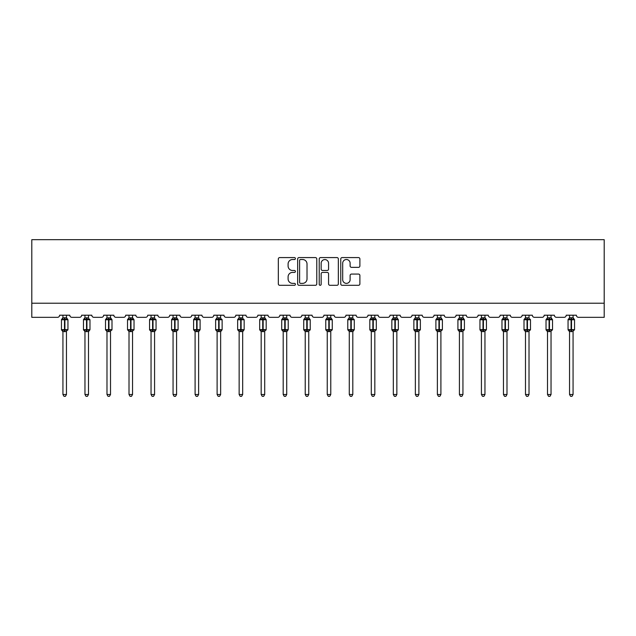 <?xml version="1.0" encoding="UTF-8"?>
<svg xmlns="http://www.w3.org/2000/svg" width="636" height="636" viewBox="0 0 636 636"><rect width="100%" height="100%" fill="white"/><g stroke="black" fill="none" stroke-linecap="round" stroke-linejoin="round"><path stroke-width="0.95" d="M295.406 258.55A0.97 0.97 0 0 0 294.436 257.58L279.713 257.58A1.383 1.383 0 0 0 278.33 258.971L278.33 283.918A1.383 1.383 0 0 0 279.713 285.302L294.436 285.302A0.97 0.97 0 0 0 295.406 284.332A0.97 0.97 0 0 0 294.436 283.362L292.536 283.362A4.436 4.436 0 0 1 288.1 278.926L288.1 276.843A4.436 4.436 0 0 1 292.536 272.415L294.436 272.415A0.97 0.97 0 0 0 295.406 271.445A0.97 0.97 0 0 0 294.436 270.475L292.536 270.475A4.436 4.436 0 0 1 288.1 266.039L288.1 263.956A4.436 4.436 0 0 1 292.536 259.52L294.436 259.52A0.97 0.97 0 0 0 295.406 258.55M358.505 267.351A1.383 1.383 0 0 0 359.889 265.967L359.889 258.971A1.383 1.383 0 0 0 358.505 257.58L342.152 257.58A1.383 1.383 0 0 0 340.761 258.971L340.761 283.918A1.383 1.383 0 0 0 342.152 285.302L358.505 285.302A1.383 1.383 0 0 0 359.889 283.918L359.889 275.46A1.383 1.383 0 0 0 358.505 274.076L351.501 274.076A1.383 1.383 0 0 0 350.118 275.46L350.118 279.649A3.705 3.705 0 0 1 346.413 283.362A3.705 3.705 0 0 1 342.701 279.649L342.701 263.232A3.705 3.705 0 0 1 346.413 259.52A3.705 3.705 0 0 1 350.118 263.232L350.118 265.967A1.383 1.383 0 0 0 351.501 267.351L358.505 267.351M604.2 303.213L604.2 239.677L31.8 239.677L31.8 317.332L57.494 317.332A2.115 2.115 0 0 0 59.617 315.21L69.785 315.21A2.115 2.115 0 0 0 71.9 317.332L79.524 317.332A2.115 2.115 0 0 0 81.639 315.21L91.807 315.21A2.115 2.115 0 0 0 93.929 317.332L101.553 317.332A2.115 2.115 0 0 0 103.668 315.21L113.836 315.21A2.115 2.115 0 0 0 115.951 317.332L123.575 317.332A2.115 2.115 0 0 0 125.697 315.21L135.858 315.21A2.115 2.115 0 0 0 137.98 317.332L145.604 317.332A2.115 2.115 0 0 0 147.719 315.21L157.887 315.21A2.115 2.115 0 0 0 160.002 317.332L167.626 317.332A2.115 2.115 0 0 0 169.748 315.21L179.909 315.21A2.115 2.115 0 0 0 182.031 317.332L189.655 317.332A2.115 2.115 0 0 0 191.77 315.21L201.938 315.21A2.115 2.115 0 0 0 204.053 317.332L211.685 317.332A2.115 2.115 0 0 0 213.799 315.21L223.967 315.21A2.115 2.115 0 0 0 226.082 317.332L233.706 317.332A2.115 2.115 0 0 0 235.829 315.21L245.989 315.21A2.115 2.115 0 0 0 248.112 317.332L255.736 317.332A2.115 2.115 0 0 0 257.85 315.21L268.018 315.21A2.115 2.115 0 0 0 270.133 317.332L277.757 317.332A2.115 2.115 0 0 0 279.88 315.21L290.04 315.21A2.115 2.115 0 0 0 292.163 317.332L299.787 317.332A2.115 2.115 0 0 0 301.901 315.21L312.069 315.21A2.115 2.115 0 0 0 314.184 317.332L321.816 317.332A2.115 2.115 0 0 0 323.931 315.21L334.099 315.21A2.115 2.115 0 0 0 336.213 317.332L343.838 317.332A2.115 2.115 0 0 0 345.96 315.21L356.12 315.21A2.115 2.115 0 0 0 358.243 317.332L365.867 317.332A2.115 2.115 0 0 0 367.982 315.21L378.15 315.21A2.115 2.115 0 0 0 380.264 317.332L387.888 317.332A2.115 2.115 0 0 0 390.011 315.21L400.171 315.21A2.115 2.115 0 0 0 402.294 317.332L409.918 317.332A2.115 2.115 0 0 0 412.033 315.21L422.201 315.21A2.115 2.115 0 0 0 424.315 317.332L431.947 317.332A2.115 2.115 0 0 0 434.062 315.21L444.23 315.21A2.115 2.115 0 0 0 446.345 317.332L453.969 317.332A2.115 2.115 0 0 0 456.092 315.21L466.252 315.21A2.115 2.115 0 0 0 468.374 317.332L475.998 317.332A2.115 2.115 0 0 0 478.113 315.21L488.281 315.21A2.115 2.115 0 0 0 490.396 317.332L498.02 317.332A2.115 2.115 0 0 0 500.142 315.21L510.303 315.21A2.115 2.115 0 0 0 512.425 317.332L520.049 317.332A2.115 2.115 0 0 0 522.164 315.21L532.332 315.21A2.115 2.115 0 0 0 534.447 317.332L542.071 317.332A2.115 2.115 0 0 0 544.193 315.21L554.361 315.21A2.115 2.115 0 0 0 556.476 317.332L564.1 317.332A2.115 2.115 0 0 0 566.215 315.21L576.383 315.21A2.115 2.115 0 0 0 578.506 317.332L604.2 317.332L604.2 303.213L31.8 303.213M316.784 258.971A1.383 1.383 0 0 0 315.4 257.58L299.047 257.58A1.383 1.383 0 0 0 297.664 258.971L297.664 283.918A1.383 1.383 0 0 0 299.047 285.302L315.4 285.302A1.383 1.383 0 0 0 316.784 283.918L316.784 258.971M320.6 257.58L336.953 257.58A1.383 1.383 0 0 1 338.336 258.971L338.336 283.918A1.383 1.383 0 0 1 336.953 285.302L329.957 285.302A1.383 1.383 0 0 1 328.566 283.918L328.566 273.798A1.383 1.383 0 0 0 327.182 272.415L322.539 272.415A1.383 1.383 0 0 0 321.156 273.798L321.156 284.332A0.97 0.97 0 0 1 320.186 285.302A0.97 0.97 0 0 1 319.216 284.332L319.216 258.971A1.383 1.383 0 0 1 320.6 257.58M300.574 259.52A0.97 0.97 0 0 0 299.604 260.49L299.604 282.392A0.97 0.97 0 0 0 300.574 283.362L302.585 283.362A4.436 4.436 0 0 0 307.013 278.926L307.013 263.956A4.436 4.436 0 0 0 302.585 259.52L300.574 259.52M328.566 263.296A3.705 3.705 0 0 0 324.861 259.591A3.705 3.705 0 0 0 321.156 263.296L321.156 269.084A1.383 1.383 0 0 0 322.539 270.475L327.182 270.475A1.383 1.383 0 0 0 328.566 269.084L328.566 263.296M66.462 315.21L66.462 317.881A1.55 1.479 180 0 0 67.281 319.169L66.979 319.63L64.912 319.129L62.423 319.63L61.915 319.105A0.708 0.708 0 0 0 61.453 319.765L61.453 329.647A0.708 0.708 0 0 0 61.915 330.315L62.423 329.79L64.482 330.283L66.979 329.79L67.281 330.243A1.55 1.479 -0 0 0 66.462 331.547L62.932 331.539A1.55 1.479 -0 0 0 62.121 330.243L62.121 330.243M62.932 315.21L62.932 317.944L64.482 317.73L64.482 329.647L67.949 329.647L67.949 319.765L61.453 319.765L61.453 329.647L64.482 329.647L64.482 331.682M66.462 331.547L66.462 394.495L62.932 394.495L62.932 331.539M64.482 317.73L66.462 317.881M62.423 319.63L62.932 317.944M66.685 318.835L66.979 319.63M62.423 329.79L62.932 331.475M67.281 330.243L66.979 329.79L66.462 331.475M66.462 394.495L65.405 396.323L63.99 396.323L62.932 394.495M67.949 319.765L67.48 319.105A0.708 0.708 0 0 1 67.686 319.216M67.48 330.315L67.949 329.647A0.708 0.708 0 0 1 67.909 329.877M88.491 315.21L88.491 317.881A1.55 1.479 180 0 0 89.302 319.169L89 319.63L86.933 319.129L84.445 319.63L83.944 319.105A0.708 0.708 0 0 0 83.475 319.765L83.475 329.647A0.708 0.708 0 0 0 83.944 330.315L83.475 329.647L89.97 329.647A0.708 0.708 0 0 1 89.93 329.877M88.491 331.547L84.962 331.539A1.55 1.479 -0 0 0 84.143 330.243L84.445 329.79L86.512 330.283L89 329.79L89.302 330.243A1.55 1.479 -0 0 0 88.491 331.547L88.491 394.495L87.426 396.323L86.019 396.323L84.962 394.495L84.962 331.539M110.513 315.21L110.513 317.881A1.55 1.479 180 0 0 111.332 319.169L111.03 319.63L108.963 319.129L106.474 319.63L105.966 319.105A0.708 0.708 0 0 0 105.504 319.765L105.504 329.647A0.708 0.708 0 0 0 105.966 330.315L105.504 329.647L112 329.647L112 319.765L110.513 317.642L111.539 319.105A0.708 0.708 0 0 1 111.737 319.216M111.539 330.315L112 329.647A0.708 0.708 0 0 1 111.96 329.877M110.513 331.547L106.983 331.539A1.55 1.479 -0 0 0 106.172 330.243L106.474 329.79L108.541 330.283L111.03 329.79L111.332 330.243A1.55 1.479 -0 0 0 110.513 331.547L110.513 394.495L109.456 396.323L108.048 396.323L106.983 394.495L106.983 331.539M84.962 331.769L84.143 330.243M89.509 330.315L88.491 331.769L89.97 329.647L89.97 319.765L83.475 319.765L84.962 317.642M84.962 394.495L88.491 394.495M84.962 315.21L84.962 317.944L88.491 317.881M88.491 331.475L89 329.79L89.302 330.243M84.445 319.63L84.962 317.944M88.714 318.835L89 319.63M84.445 329.79L84.962 331.475M106.983 331.769L106.172 330.243M106.983 394.495L110.513 394.495M106.983 315.21L106.983 317.944L110.513 317.881M110.513 331.475L111.03 329.79L111.332 330.243M106.474 319.63L106.983 317.944M110.736 318.835L111.03 319.63M106.474 329.79L106.983 331.475M132.542 315.21L132.542 317.881A1.55 1.479 180 0 0 133.361 319.169L133.051 319.63L130.992 319.129L128.496 319.63L127.995 319.105A0.708 0.708 0 0 0 127.526 319.765L127.526 329.647A0.708 0.708 0 0 0 127.995 330.315L127.526 329.647L134.021 329.647L134.021 319.765L132.542 317.642L133.56 319.105A0.708 0.708 0 0 1 133.767 319.216M133.56 330.315L134.021 329.647A0.708 0.708 0 0 1 133.989 329.877M132.542 331.547L129.013 331.539A1.55 1.479 -0 0 0 128.194 330.243L128.496 329.79L130.563 330.283L133.051 329.79L133.361 330.243A1.55 1.479 -0 0 0 132.542 331.547L132.542 394.495L131.485 396.323L130.07 396.323L129.013 394.495L129.013 331.539M154.572 315.21L154.572 317.881A1.55 1.479 180 0 0 155.383 319.169L155.081 319.63L153.014 319.129L150.525 319.63L150.017 319.105A0.708 0.708 0 0 0 149.555 319.765L149.555 329.647A0.708 0.708 0 0 0 150.017 330.315L149.555 329.647L156.051 329.647A0.708 0.708 0 0 1 156.011 329.877M154.572 331.547L151.042 331.539A1.55 1.479 -0 0 0 150.223 330.243L150.525 329.79L152.592 330.283L155.081 329.79L155.383 330.243A1.55 1.479 -0 0 0 154.572 331.547L154.572 394.495L153.507 396.323L152.099 396.323L151.042 394.495L151.042 331.539M129.013 331.769L128.194 330.243M129.013 394.495L132.542 394.495M129.013 315.21L129.013 317.944L132.542 317.881M132.542 331.475L133.051 329.79L133.361 330.243M128.496 319.63L129.013 317.944M132.765 318.835L133.051 319.63M128.496 329.79L129.013 331.475M151.042 331.769L150.223 330.243M155.589 330.315L154.572 331.769L156.051 329.647L156.051 319.765L149.555 319.765L151.042 317.642M151.042 394.495L154.572 394.495M151.042 315.21L151.034 317.944L154.572 317.881M154.572 331.475L155.081 329.79L155.383 330.243M150.525 319.63L151.034 317.944M154.794 318.835L155.081 319.63M150.525 329.79L151.034 331.475M176.593 315.21L176.593 317.881A1.55 1.479 180 0 0 177.412 319.169L177.11 319.63L175.043 319.129L172.555 319.63L172.046 319.105A0.708 0.708 0 0 0 171.585 319.765L171.585 329.647A0.708 0.708 0 0 0 172.046 330.315L171.585 329.647L178.08 329.647L178.08 319.765L176.593 317.642L177.611 319.105A0.708 0.708 0 0 1 177.818 319.216M177.611 330.315L178.08 329.647A0.708 0.708 0 0 1 178.04 329.877M176.593 331.547L173.064 331.539A1.55 1.479 -0 0 0 172.253 330.243L172.555 329.79L174.614 330.283L177.11 329.79L177.412 330.243A1.55 1.479 -0 0 0 176.593 331.547L176.593 394.495L175.536 396.323L174.121 396.323L173.064 394.495L173.064 331.539M173.064 331.769L172.253 330.243M173.064 394.495L176.593 394.495M173.064 315.21L173.064 317.944L176.593 317.881M176.593 331.475L177.11 329.79L177.412 330.243M172.555 319.63L173.064 317.944M176.816 318.835L177.11 319.63M172.555 329.79L173.064 331.475M198.623 315.21L198.623 317.881A1.55 1.479 180 0 0 199.434 319.169L199.132 319.63L197.065 319.129L194.576 319.63L194.075 319.105A0.708 0.708 0 0 0 193.606 319.765L193.606 329.647A0.708 0.708 0 0 0 194.075 330.315L193.606 329.647L200.101 329.647A0.708 0.708 0 0 1 200.062 329.877M198.623 331.547L195.093 331.539A1.55 1.479 -0 0 0 194.274 330.243L194.576 329.79L196.643 330.283L199.132 329.79L199.434 330.243A1.55 1.479 -0 0 0 198.623 331.547L198.623 394.495L197.558 396.323L196.15 396.323L195.093 394.495L195.093 331.539M195.093 331.769L194.274 330.243M199.64 330.315L198.623 331.769L200.101 329.647L200.101 319.765L193.606 319.765L195.093 317.642M195.093 394.495L198.623 394.495M195.093 315.21L195.093 317.944L198.623 317.881M194.576 319.63L195.093 317.944M198.845 318.835L199.132 319.63M194.576 329.79L195.093 331.475M199.132 329.79L198.623 331.475M220.644 315.21L220.644 317.881A1.55 1.479 180 0 0 221.463 319.169L221.161 319.63L219.094 319.129L216.606 319.63L216.097 319.105A0.708 0.708 0 0 0 215.636 319.765L215.636 329.647A0.708 0.708 0 0 0 216.097 330.315L215.636 329.647L222.131 329.647A0.708 0.708 0 0 1 222.091 329.877M220.644 331.547L217.115 331.539A1.55 1.479 -0 0 0 216.304 330.243L216.606 329.79L218.673 330.283L221.161 329.79L221.463 330.243A1.55 1.479 -0 0 0 220.644 331.547L220.644 394.495L219.587 396.323L218.18 396.323L217.115 394.495L217.115 331.539M217.115 331.769L216.304 330.243M221.67 330.315L220.644 331.769L222.131 329.647L222.131 319.765L215.636 319.765L217.115 317.642M217.115 394.495L220.644 394.495M217.115 315.21L217.115 317.944L220.644 317.881M220.644 331.475L221.161 329.79L221.463 330.243M216.606 319.63L217.115 317.944M220.867 318.835L221.161 319.63M216.606 329.79L217.115 331.475M242.674 315.21L242.674 317.881A1.55 1.479 180 0 0 243.493 319.169L243.183 319.63L241.124 319.129L238.627 319.63L238.126 319.105A0.708 0.708 0 0 0 237.657 319.765L237.657 329.647A0.708 0.708 0 0 0 238.126 330.315L237.657 329.647L244.152 329.647A0.708 0.708 0 0 1 244.121 329.877M242.674 331.547L239.144 331.539A1.55 1.479 -0 0 0 238.325 330.243L238.627 329.79L240.694 330.283L243.183 329.79L243.493 330.243A1.55 1.479 -0 0 0 242.674 331.547L242.674 394.495L241.616 396.323L240.201 396.323L239.144 394.495L239.144 331.539M239.144 331.769L238.325 330.243M243.691 330.315L242.674 331.769L244.152 329.647L244.152 319.765L237.657 319.765L239.144 317.642M239.144 394.495L242.674 394.495M239.144 315.21L239.144 317.944L242.674 317.881M242.674 331.475L243.183 329.79L243.493 330.243M238.627 319.63L239.144 317.944M242.896 318.835L243.183 319.63M238.627 329.79L239.144 331.475M264.703 315.21L264.703 317.881A1.55 1.479 180 0 0 265.514 319.169L265.212 319.63L263.145 319.129L260.657 319.63L260.148 319.105A0.708 0.708 0 0 0 259.687 319.765L259.687 329.647A0.708 0.708 0 0 0 260.148 330.315L259.687 329.647L266.182 329.647L266.182 319.765L264.703 317.642L265.721 319.105A0.708 0.708 0 0 1 265.92 319.216M265.721 330.315L266.182 329.647A0.708 0.708 0 0 1 266.142 329.877M264.703 331.547L261.173 331.539A1.55 1.479 -0 0 0 260.355 330.243L260.657 329.79L262.724 330.283L265.212 329.79L265.514 330.243A1.55 1.479 -0 0 0 264.703 331.547L264.703 394.495L263.638 396.323L262.231 396.323L261.173 394.495L261.173 331.539M261.173 331.769L260.355 330.243M261.173 394.495L264.703 394.495M261.173 315.21L261.165 317.944L264.703 317.881M264.703 331.475L265.212 329.79L265.514 330.243M260.657 319.63L261.165 317.944M264.926 318.835L265.212 319.63M260.657 329.79L261.165 331.475M286.725 315.21L286.725 317.881A1.55 1.479 180 0 0 287.544 319.169L287.241 319.63L285.174 319.129L282.686 319.63L282.177 319.105A0.708 0.708 0 0 0 281.716 319.765L281.716 329.647A0.708 0.708 0 0 0 282.177 330.315L281.716 329.647L288.211 329.647A0.708 0.708 0 0 1 288.172 329.877M286.725 331.547L283.195 331.539A1.55 1.479 -0 0 0 282.384 330.243L282.686 329.79L284.745 330.283L287.241 329.79L287.544 330.243A1.55 1.479 -0 0 0 286.725 331.547L286.725 394.495L285.667 396.323L284.252 396.323L283.195 394.495L283.195 331.539M283.195 331.769L282.384 330.243M287.742 330.315L286.725 331.769L288.211 329.647L288.211 319.765L281.716 319.765L283.195 317.642M283.195 394.495L286.725 394.495M283.195 315.21L283.195 317.944L286.725 317.881M286.725 331.475L287.241 329.79L287.544 330.243M282.686 319.63L283.195 317.944M286.947 318.835L287.241 319.63M282.686 329.79L283.195 331.475M308.754 315.21L308.754 317.881A1.55 1.479 180 0 0 309.565 319.169L309.263 319.63L307.196 319.129L304.708 319.63L304.199 319.105A0.708 0.708 0 0 0 303.738 319.765L303.738 329.647A0.708 0.708 0 0 0 304.199 330.315L303.738 329.647L310.233 329.647L310.233 319.765L308.754 317.642L309.772 319.105A0.708 0.708 0 0 1 309.971 319.216M309.772 330.315L310.233 329.647A0.708 0.708 0 0 1 310.193 329.877M308.754 331.547L305.224 331.539A1.55 1.479 -0 0 0 304.406 330.243L304.708 329.79L306.775 330.283L309.263 329.79L309.565 330.243A1.55 1.479 -0 0 0 308.754 331.547L308.754 394.495L307.689 396.323L306.282 396.323L305.224 394.495L305.224 331.539M305.224 331.769L304.406 330.243M305.224 394.495L308.754 394.495M305.224 315.21L305.224 317.944L308.754 317.881M308.754 331.475L309.263 329.79L309.565 330.243M304.708 319.63L305.224 317.944M308.977 318.835L309.263 319.63M304.708 329.79L305.224 331.475M330.776 315.21L330.776 317.881A1.55 1.479 180 0 0 331.595 319.169L331.292 319.63L329.225 319.129L326.737 319.63L326.228 319.105A0.708 0.708 0 0 0 325.767 319.765L325.767 329.647A0.708 0.708 0 0 0 326.228 330.315L325.767 329.647L332.262 329.647L332.262 319.765L330.776 317.642L331.801 319.105A0.708 0.708 0 0 1 332 319.216M331.801 330.315L332.262 329.647A0.708 0.708 0 0 1 332.223 329.877M330.776 331.547L327.246 331.539A1.55 1.479 -0 0 0 326.435 330.243L326.737 329.79L328.804 330.283L331.292 329.79L331.595 330.243A1.55 1.479 -0 0 0 330.776 331.547L330.776 394.495L329.718 396.323L328.311 396.323L327.246 394.495L327.246 331.539M327.246 331.769L326.435 330.243M327.246 394.495L330.776 394.495M327.246 315.21L327.246 317.944L330.776 317.881M330.776 331.475L331.292 329.79L331.595 330.243M326.737 319.63L327.246 317.944M330.998 318.835L331.292 319.63M326.737 329.79L327.246 331.475M352.805 315.21L352.805 317.881A1.55 1.479 180 0 0 353.616 319.169L353.314 319.63L351.255 319.129L348.759 319.63L348.258 319.105A0.708 0.708 0 0 0 347.789 319.765L347.789 329.647A0.708 0.708 0 0 0 348.258 330.315L347.789 329.647L354.284 329.647A0.708 0.708 0 0 1 354.252 329.877M352.805 331.547L349.275 331.539A1.55 1.479 -0 0 0 348.456 330.243L348.759 329.79L350.826 330.283L353.314 329.79L353.616 330.243A1.55 1.479 -0 0 0 352.805 331.547L352.805 394.495L351.748 396.323L350.333 396.323L349.275 394.495L349.275 331.539M349.275 331.769L348.456 330.243M353.823 330.315L352.805 331.769L354.284 329.647L354.284 319.765L347.789 319.765L349.275 317.642M349.275 394.495L352.805 394.495M349.275 315.21L349.275 317.944L352.805 317.881M352.805 331.475L353.314 329.79L353.616 330.243M348.759 319.63L349.275 317.944M353.028 318.835L353.314 319.63M348.759 329.79L349.275 331.475M374.827 315.21L374.827 317.881A1.55 1.479 180 0 0 375.645 319.169L375.343 319.63L373.276 319.129L370.788 319.63L370.279 319.105A0.708 0.708 0 0 0 369.818 319.765L369.818 329.647A0.708 0.708 0 0 0 370.279 330.315L369.818 329.647L376.313 329.647L376.313 319.765L374.827 317.642L375.852 319.105A0.708 0.708 0 0 1 376.051 319.216M375.852 330.315L376.313 329.647A0.708 0.708 0 0 1 376.274 329.877M374.827 331.547L371.297 331.539A1.55 1.479 -0 0 0 370.486 330.243L370.788 329.79L372.855 330.283L375.343 329.79L375.645 330.243A1.55 1.479 -0 0 0 374.827 331.547L374.827 394.495L373.769 396.323L372.362 396.323L371.297 394.495L371.297 331.539M371.297 331.769L370.486 330.243M371.297 394.495L374.827 394.495M371.297 315.21L371.297 317.944L374.827 317.881M374.835 331.475L375.343 329.79L375.645 330.243M370.788 319.63L371.297 317.944M375.057 318.835L375.343 319.63M370.788 329.79L371.297 331.475M392.507 330.243L392.817 329.79L394.877 330.283L397.373 329.79L397.675 330.243A1.55 1.479 -0 0 0 396.856 331.547L396.856 394.495L393.326 394.495L393.326 331.539A1.55 1.479 -0 0 0 392.507 330.243L391.848 329.647A0.708 0.708 0 0 0 392.309 330.315L391.848 329.647L398.343 329.647L398.343 319.765L396.856 317.642L397.874 319.105A0.708 0.708 0 0 1 398.08 319.216M391.848 319.765L391.848 329.647L391.848 319.765A0.708 0.708 0 0 1 392.309 319.105L391.848 319.765L394.877 319.765L394.877 319.129L392.817 319.63L392.309 319.105L393.326 317.642M396.856 331.539L393.326 331.539M396.856 315.21L396.856 317.881A1.55 1.479 180 0 0 397.675 319.169L397.373 319.63L394.877 319.129L394.877 317.73L396.856 317.881M393.326 315.21L393.326 317.944L394.877 317.73M392.817 319.63L393.326 317.944M397.079 318.835L397.373 319.63M392.817 329.79L393.326 331.475M397.373 329.79L396.856 331.475M396.856 394.495L395.799 396.323L394.384 396.323L393.326 394.495M414.537 330.243L414.839 329.79L416.906 330.283L419.394 329.79L419.696 330.243A1.55 1.479 -0 0 0 418.885 331.547L418.885 394.495L415.356 394.495L415.356 331.539A1.55 1.479 -0 0 0 414.537 330.243L413.869 329.647A0.708 0.708 0 0 0 414.33 330.315L413.869 329.647L420.364 329.647L420.364 319.765L418.885 317.642L419.903 319.105A0.708 0.708 0 0 1 420.102 319.216M413.869 319.765L413.869 329.647L413.869 319.765A0.708 0.708 0 0 1 414.33 319.105L413.869 319.765L416.906 319.765L416.906 319.129L414.839 319.63L414.33 319.105L415.356 317.642M418.885 331.539L415.356 331.539M418.885 315.21L418.885 317.881A1.55 1.479 180 0 0 419.696 319.169L419.394 319.63L416.906 319.129L416.906 317.73L418.885 317.881M415.356 315.21L415.356 317.944L416.906 317.73M414.839 319.63L415.356 317.944M419.108 318.835L419.394 319.63M414.839 329.79L415.356 331.475M419.394 329.79L418.885 331.475M418.885 394.495L417.82 396.323L416.413 396.323L415.356 394.495M436.566 330.243L436.868 329.79L438.935 330.283L441.424 329.79L441.726 330.243A1.55 1.479 -0 0 0 440.907 331.547L440.907 394.495L437.377 394.495L437.377 331.539A1.55 1.479 -0 0 0 436.566 330.243L435.899 329.647A0.708 0.708 0 0 0 436.36 330.315L435.899 329.647L442.394 329.647L442.394 319.765L440.907 317.642L441.925 319.105A0.708 0.708 0 0 1 442.131 319.216M435.899 319.765L435.899 329.647L435.899 319.765A0.708 0.708 0 0 1 436.36 319.105L435.899 319.765L438.935 319.765L438.935 319.129L436.868 319.63L436.36 319.105L437.377 317.642M440.907 331.539L437.377 331.539M440.907 315.21L440.907 317.881A1.55 1.479 180 0 0 441.726 319.169L441.424 319.63L438.935 319.129L438.935 317.73L440.907 317.881M437.377 315.21L437.377 317.944L438.935 317.73M436.868 319.63L437.377 317.944M441.13 318.835L441.424 319.63M436.868 329.79L437.377 331.475M441.424 329.79L440.907 331.475M440.907 394.495L439.85 396.323L438.442 396.323L437.377 394.495M458.588 330.243L458.89 329.79L460.957 330.283L463.445 329.79L463.747 330.243A1.55 1.479 -0 0 0 462.936 331.547L462.936 394.495L459.407 394.495L459.407 331.539A1.55 1.479 -0 0 0 458.588 330.243L457.92 329.647A0.708 0.708 0 0 0 458.389 330.315L457.92 329.647L464.415 329.647L464.415 319.765L462.936 317.642L463.954 319.105A0.708 0.708 0 0 1 464.161 319.216M457.92 319.765L457.92 329.647L457.92 319.765A0.708 0.708 0 0 1 458.389 319.105L457.92 319.765L460.957 319.765L460.957 319.129L458.89 319.63L458.389 319.105L459.407 317.642M462.936 331.539L459.407 331.539M462.936 315.21L462.936 317.881A1.55 1.479 180 0 0 463.747 319.169L463.445 319.63L460.957 319.129L460.957 317.73L462.936 317.881M459.407 315.21L459.407 317.944L460.957 317.73M458.89 319.63L459.407 317.944M463.159 318.835L463.445 319.63M458.89 329.79L459.407 331.475M463.445 329.79L462.936 331.475M462.936 394.495L461.879 396.323L460.464 396.323L459.407 394.495M480.617 330.243L480.919 329.79L482.986 330.283L485.475 329.79L485.777 330.243A1.55 1.479 -0 0 0 484.958 331.547L484.958 394.495L481.428 394.495L481.428 331.539A1.55 1.479 -0 0 0 480.617 330.243L479.949 329.647A0.708 0.708 0 0 0 480.411 330.315L479.949 329.647L486.445 329.647L486.445 319.765L484.958 317.642L485.983 319.105A0.708 0.708 0 0 1 486.182 319.216M479.949 319.765L479.949 329.647L479.949 319.765A0.708 0.708 0 0 1 480.411 319.105L479.949 319.765L482.986 319.765L482.986 319.129L480.919 319.63L480.411 319.105L481.428 317.642M484.958 331.539L481.428 331.539M484.958 315.21L484.958 317.881A1.55 1.479 180 0 0 485.777 319.169L485.475 319.63L482.986 319.129L482.986 317.73L484.958 317.881M481.428 315.21L481.428 317.944L482.986 317.73M480.919 319.63L481.428 317.944M485.188 318.835L485.475 319.63M480.919 329.79L481.428 331.475M485.475 329.79L484.966 331.475M484.958 394.495L483.901 396.323L482.493 396.323L481.428 394.495M502.639 330.243L502.949 329.79L505.008 330.283L507.504 329.79L507.806 330.243A1.55 1.479 -0 0 0 506.987 331.547L506.987 394.495L503.458 394.495L503.458 331.539A1.55 1.479 -0 0 0 502.639 330.243L501.979 329.647A0.708 0.708 0 0 0 502.44 330.315L501.979 329.647L501.979 319.765A0.708 0.708 0 0 1 502.44 319.105L501.979 319.765L505.008 319.765L505.008 319.129L502.949 319.63L502.44 319.105L503.458 317.642M501.979 319.765L501.979 329.647L508.474 329.647L508.474 319.765L505.008 319.765L505.008 331.682L503.458 331.539M506.987 331.539L505.008 331.682M506.987 315.21L506.987 317.881A1.55 1.479 180 0 0 507.806 319.169L507.504 319.63L505.008 319.129L505.008 317.73L506.987 317.881M503.458 315.21L503.458 317.944L505.008 317.73M506.987 331.475L507.504 329.79L507.806 330.243M502.949 319.63L503.458 317.944M507.21 318.835L507.504 319.63M502.949 329.79L503.458 331.475M506.987 394.495L505.93 396.323L504.515 396.323L503.458 394.495M524.668 330.243L524.97 329.79L527.037 330.283L529.526 329.79L529.828 330.243A1.55 1.479 -0 0 0 529.017 331.547L529.017 394.495L525.487 394.495L525.487 331.539A1.55 1.479 -0 0 0 524.668 330.243L524 329.647A0.708 0.708 0 0 0 524.462 330.315L524 329.647L524 319.765A0.708 0.708 0 0 1 524.462 319.105L524 319.765L527.037 319.765L527.037 319.129L524.97 319.63L524.462 319.105L525.487 317.642M524 319.765L524 329.647L530.496 329.647L530.496 319.765L527.037 319.765L527.037 331.682L525.487 331.539M529.017 331.539L527.037 331.682M529.017 315.21L529.017 317.881A1.55 1.479 180 0 0 529.828 319.169L529.526 319.63L527.037 319.129L527.037 317.73L529.017 317.881M525.487 315.21L525.487 317.944L527.037 317.73M524.97 319.63L525.487 317.944M529.239 318.835L529.526 319.63M524.97 329.79L525.487 331.475M529.526 329.79L529.017 331.475M529.017 394.495L527.952 396.323L526.544 396.323L525.487 394.495M546.698 330.243L547 329.79L549.067 330.283L551.555 329.79L551.857 330.243A1.55 1.479 -0 0 0 551.038 331.547L551.038 394.495L547.509 394.495L547.509 331.539A1.55 1.479 -0 0 0 546.698 330.243L546.03 329.647A0.708 0.708 0 0 0 546.491 330.315L546.03 329.647L552.525 329.647L552.525 319.765L551.038 317.642L552.056 319.105A0.708 0.708 0 0 1 552.263 319.216M546.03 319.765L546.03 329.647L546.03 319.765A0.708 0.708 0 0 1 546.491 319.105L546.03 319.765L549.067 319.765L549.067 319.129L547 319.63L546.491 319.105L547.509 317.642M551.038 331.539L547.509 331.539M551.038 315.21L551.038 317.881A1.55 1.479 180 0 0 551.857 319.169L551.555 319.63L549.067 319.129L549.067 317.73L551.038 317.881M547.509 315.21L547.509 317.944L549.067 317.73M547 319.63L547.509 317.944M551.261 318.835L551.555 319.63M547 329.79L547.509 331.475M551.555 329.79L551.038 331.475M551.038 394.495L549.981 396.323L548.574 396.323L547.509 394.495M568.719 330.243L569.021 329.79L571.088 330.283L573.577 329.79L573.879 330.243A1.55 1.479 -0 0 0 573.068 331.547L573.068 394.495L569.538 394.495L569.538 331.539A1.55 1.479 -0 0 0 568.719 330.243L568.051 329.647A0.708 0.708 0 0 0 568.52 330.315L568.051 329.647L574.547 329.647L574.547 319.765L573.068 317.642L574.085 319.105A0.708 0.708 0 0 1 574.292 319.216M568.051 319.765L568.051 329.647L568.051 319.765A0.708 0.708 0 0 1 568.52 319.105L568.051 319.765L571.088 319.765L571.088 319.129L569.021 319.63L568.52 319.105L569.538 317.642M573.068 331.539L569.538 331.539M573.068 315.21L573.068 317.881A1.55 1.479 180 0 0 573.879 319.169L573.577 319.63L571.088 319.129L571.088 317.73L573.068 317.881M569.538 315.21L569.538 317.944L571.088 317.73M569.021 319.63L569.538 317.944M573.29 318.835L573.577 319.63M569.021 329.79L569.538 331.475M573.577 329.79L573.068 331.475M573.068 394.495L572.01 396.323L570.595 396.323L569.538 394.495M64.912 331.682L64.912 317.73M62.121 319.169A1.55 1.479 180 0 0 62.932 317.873M86.512 317.73L86.512 331.682M86.933 331.682L86.933 317.73M84.143 319.169A1.55 1.479 180 0 0 84.962 317.873M108.541 317.73L108.541 319.765L105.504 319.765L106.983 317.642M112 319.765L108.541 319.765L108.541 331.682M108.963 331.682L108.963 317.73M106.172 319.169A1.55 1.479 180 0 0 106.983 317.873M130.563 317.73L130.563 319.765L127.526 319.765L129.013 317.642M134.021 319.765L130.563 319.765L130.563 331.682M130.992 331.682L130.992 317.73M128.194 319.169A1.55 1.479 180 0 0 129.013 317.873M152.592 317.73L152.592 331.682M153.014 331.682L153.014 317.73M150.223 319.169A1.55 1.479 180 0 0 151.042 317.873M174.614 317.73L174.614 319.765L171.585 319.765L173.064 317.642M178.08 319.765L174.614 319.765L174.614 331.682M175.043 331.682L175.043 317.73M172.253 319.169A1.55 1.479 180 0 0 173.064 317.873M196.643 317.73L196.643 331.682M197.065 331.682L197.065 317.73M194.274 319.169A1.55 1.479 180 0 0 195.093 317.873M218.673 317.73L218.673 331.682M219.094 331.682L219.094 317.73M216.304 319.169A1.55 1.479 180 0 0 217.115 317.873M240.694 317.73L240.694 331.682M241.124 331.682L241.124 317.73M238.325 319.169A1.55 1.479 180 0 0 239.144 317.873M262.724 317.73L262.724 319.765L259.687 319.765L261.173 317.642M266.182 319.765L262.724 319.765L262.724 331.682M263.145 331.682L263.145 317.73M260.355 319.169A1.55 1.479 180 0 0 261.173 317.873M284.745 317.73L284.745 331.682M285.174 331.682L285.174 317.73M282.384 319.169A1.55 1.479 180 0 0 283.195 317.873M306.775 317.73L306.775 319.765L303.738 319.765L305.224 317.642M310.233 319.765L306.775 319.765L306.775 331.682M307.196 331.682L307.196 317.73M304.406 319.169A1.55 1.479 180 0 0 305.224 317.873M328.804 317.73L328.804 319.765L325.767 319.765L327.246 317.642M332.262 319.765L328.804 319.765L328.804 331.682M329.225 331.682L329.225 317.73M326.435 319.169A1.55 1.479 180 0 0 327.246 317.873M350.826 317.73L350.826 331.682M351.255 331.682L351.255 317.73M348.456 319.169A1.55 1.479 180 0 0 349.275 317.873M372.855 317.73L372.855 319.765L369.818 319.765L371.297 317.642M376.313 319.765L372.855 319.765L372.855 331.682M373.276 331.682L373.276 317.73M370.486 319.169A1.55 1.479 180 0 0 371.297 317.873M398.343 319.765L394.877 319.765L394.877 331.682M395.306 331.682L395.306 317.73M392.507 319.169A1.55 1.479 180 0 0 393.326 317.873M420.364 319.765L416.906 319.765L416.906 331.682M417.327 331.682L417.327 317.73M414.537 319.169A1.55 1.479 180 0 0 415.356 317.873M442.394 319.765L438.935 319.765L438.935 331.682M439.357 331.682L439.357 317.73M436.566 319.169A1.55 1.479 180 0 0 437.377 317.873M464.415 319.765L460.957 319.765L460.957 331.682M461.386 331.682L461.386 317.73M458.588 319.169A1.55 1.479 180 0 0 459.407 317.873M486.445 319.765L482.986 319.765L482.986 331.682M483.408 331.682L483.408 317.73M480.617 319.169A1.55 1.479 180 0 0 481.428 317.873M505.437 331.682L505.437 317.73M502.639 319.169A1.55 1.479 180 0 0 503.458 317.873M527.459 331.682L527.459 317.73M524.668 319.169A1.55 1.479 180 0 0 525.487 317.873M552.525 319.765L549.067 319.765L549.067 331.682M549.488 331.682L549.488 317.73M546.698 319.169A1.55 1.479 180 0 0 547.509 317.873M574.547 319.765L571.088 319.765L571.088 331.682M571.518 331.682L571.518 317.73M568.719 319.169A1.55 1.479 180 0 0 569.538 317.873M61.453 319.765L62.932 317.642M67.48 319.105L66.462 317.642L67.48 319.105M61.453 329.647L62.932 331.769M89.509 319.105L89.97 319.765M83.475 329.647L83.475 319.765M105.504 329.647L105.504 319.765M155.589 319.105L156.051 319.765M127.526 329.647L127.526 319.765M149.555 329.647L149.555 319.765M171.585 329.647L171.585 319.765M199.64 319.105L200.101 319.765M193.606 329.647L193.606 319.765M221.67 319.105L222.131 319.765M215.636 329.647L215.636 319.765M243.691 319.105L244.152 319.765M237.657 329.647L237.657 319.765M259.687 329.647L259.687 319.765M287.742 319.105L288.211 319.765M281.716 329.647L281.716 319.765M303.738 329.647L303.738 319.765M325.767 329.647L325.767 319.765M353.823 319.105L354.284 319.765M347.789 329.647L347.789 319.765M369.818 329.647L369.818 319.765M397.874 330.315L398.343 329.647M392.309 330.315L393.326 331.769M419.903 330.315L420.364 329.647M414.33 330.315L415.356 331.769M441.925 330.315L442.394 329.647M436.36 330.315L437.377 331.769M463.954 330.315L464.415 329.647M458.389 330.315L459.407 331.769M485.983 330.315L486.445 329.647M480.411 330.315L481.428 331.769M508.005 319.105L508.474 319.765M508.005 330.315L508.474 329.647M502.44 330.315L503.458 331.769M530.034 319.105L530.496 319.765M530.034 330.315L530.496 329.647M524.462 330.315L525.487 331.769M552.056 330.315L552.525 329.647M546.491 330.315L547.509 331.769M574.085 330.315L574.547 329.647M568.52 330.315L569.538 331.769"/></g></svg>
